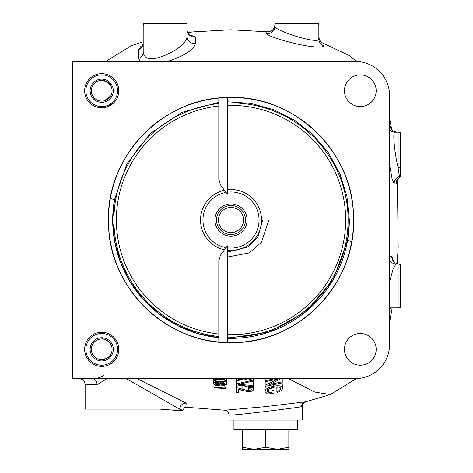 <?xml version="1.0" encoding="UTF-8"?>
<svg xmlns="http://www.w3.org/2000/svg" width="473" height="473" viewBox="0 0 473 473"><rect width="100%" height="100%" fill="white"/><g stroke="black" fill="none" stroke-linecap="round" stroke-linejoin="round"><path stroke-width="0.71" d="M251.766 381.469L253.528 381.557L253.528 385.548L238.534 384.366L253.528 381.007L253.528 380.002L236.453 383.916L236.453 392.572L238.64 392.507L238.64 388.995L241.809 390.29L248.816 391.845C251.967 391.39 253.54 390.503 253.528 389.178C253.581 387.866 251.979 387.239 248.715 387.298L248.496 388.244L251.559 389.35L248.798 390.917L237.972 387.937L236.453 387.884M271.951 387.653L271.951 392.383L268.717 392.915L268.717 388.895L271.951 388.351M273.619 384.821L273.619 386.199C268.02 387.428 265.128 389.196 264.945 391.502L265.252 386.323M282.127 382.953L282.458 388.209C282.251 385.885 279.301 385.211 273.619 386.199M268.717 392.915L266.914 391.118C267.15 389.385 269.415 388.102 273.707 387.263L277.119 386.873C279.46 386.914 280.584 387.499 280.489 388.617C280.524 389.722 279.318 390.668 276.876 391.461L276.876 387.411L278.219 386.92M229.062 415.004L229.062 420.077L302.247 420.077L302.247 406.413L301.514 406.65C295.276 408.039 226.874 416.441 229.062 415.004C228.134 409.73 226.106 411.126 224.876 410.227L264.892 406.679L305.623 401.808L330.331 394.535L356.406 378.589M243.873 385.844L247.621 386.926M189.649 34.736L195.284 36.929L195.349 43.504C194.338 49.044 186.492 54.555 171.811 60.03L167.513 61.46M139.878 61.46L138.802 58.327L138.483 49.943L140.954 46.324L142.858 45.124M136.993 378.601L186.173 403.162L185.883 407.04M322.61 42.966L323.899 43.605L323.839 45.916C323.55 46.667 321.77 47.04 318.506 47.034C303.524 47.27 265.566 36.167 266.784 33.506L266.819 31.821L267.848 31.803M389.581 256.135L391.798 256.177L393.3 260.753M389.581 126.096L389.983 126.096L391.1 128.733M396.877 180.905L396.291 183.861L394.198 183.873L392.04 178.67L389.581 164.894M400.56 154.163L400.56 132.629A7.32 7.32 0 0 0 398.118 132.209L394.99 132.209C392.182 131.323 394.925 154.837 398.118 167.838A7.32 4.559 0 0 0 400.56 167.578L400.56 154.163M389.581 307.858L398.118 307.858A7.32 7.32 0 0 0 400.56 307.438A7.32 7.32 0 0 1 398.118 307.858A7.32 7.32 0 0 0 400.56 307.438L400.56 264.366A7.32 7.32 0 0 0 398.118 263.946L398.597 263.928A7.32 7.32 180 0 1 400.56 264.336L398.597 263.928A7.32 7.266 -90 0 1 391.798 256.177M376.165 90.739A15.857 15.857 0 0 0 360.308 74.882A15.857 15.857 0 0 0 344.45 90.739A15.857 15.857 0 0 0 360.308 106.596A15.857 15.857 0 0 0 376.165 90.739M118.794 90.739A17.075 17.075 0 0 0 101.713 73.658A17.075 17.075 0 0 0 84.637 90.739A17.075 17.075 0 0 0 101.713 107.814A17.075 17.075 0 0 0 118.794 90.739M118.794 349.328A17.075 17.075 0 0 0 101.713 332.253A17.075 17.075 0 0 0 84.637 349.328A17.075 17.075 0 0 0 101.713 366.404A17.075 17.075 0 0 0 118.794 349.328M376.165 349.328A15.857 15.857 0 0 0 360.308 333.471A15.857 15.857 0 0 0 344.45 349.328A15.857 15.857 0 0 0 360.308 365.186A15.857 15.857 0 0 0 376.165 349.328M349.328 220.034A118.315 118.315 0 0 1 227.353 338.296L269.007 332.081L305.848 311.677L333.193 279.679L347.554 240.455L349.328 220.034L346.94 196.372L339.969 173.916L328.646 153.205L313.386 135.101L294.862 120.426L273.713 109.689L250.95 103.41L227.353 101.772M218.816 102.345L181.957 112.361L150.213 133.599L126.912 163.794L114.46 199.659L112.692 220.034A118.315 118.315 0 0 1 114.46 199.659A36.592 2.105 9.5 0 0 110.315 198.571M108.423 220.034A122.59 122.59 0 0 1 231.013 97.444A122.59 122.59 0 0 1 353.597 220.034A122.59 122.59 0 0 1 231.013 342.618A122.59 122.59 0 0 1 108.423 220.034C106.857 155.593 163.439 97.716 227.608 97.491C291.788 94.044 351.545 149.113 353.42 213.429M186.173 403.162A6.102 5.57 -57.4 0 0 179.574 409.098L85.128 409.098L85.128 384.703C84.768 380.996 82.734 378.968 79.026 378.601M126.273 378.601L179.574 409.098L182.702 410.174C184.594 407.531 185.753 406.461 186.191 406.963M223.315 382.078L223.315 382.899L220.731 383.479L217.385 382.332C214.896 382.273 213.642 382.716 213.619 383.674L214.961 385.111L217.485 385.672L220.731 384.892L223.28 385.714L226.443 384.407L223.315 382.899M226.443 378.601L226.443 384.407M220.731 382.107L220.731 383.479M217.385 381.812L217.385 382.332M213.619 378.601L213.619 383.674M217.468 382.763L217.468 385.217L214.872 383.78L217.349 382.758L220.034 384.165L217.468 385.217M223.321 383.331L223.321 385.264L221.281 384.218L223.297 383.331L225.195 384.348L223.321 385.264M238.64 392.111L238.64 392.507M237.972 385.158L237.972 387.937M242.838 385.732L242.838 389.374M248.798 388.227L248.798 390.917M248.496 386.275L248.496 388.244M248.715 386.293L248.715 387.298M236.453 384.957L253.528 386.648L253.528 389.178M240.059 378.601L240.059 379.24L236.453 380.138L236.453 381.149L244.334 378.607C244.6 379.559 246.131 379.973 248.928 379.843L252.943 378.601M242.324 378.601L240.059 379.24M236.453 378.601L236.453 380.138M248.875 378.601L248.875 378.968L246.344 378.601M250.519 378.601L248.875 378.968M275.381 378.601L265.164 380.688L265.164 381.699L277.905 379.062L265.164 385.223L265.164 386.335L282.239 382.929L282.239 381.806L282.239 382.929M265.164 378.116L265.164 386.335M282.239 378.601L282.239 381.806L269.498 384.537L281.157 378.625M94.346 378.376L92.548 378.601C97.32 378.524 101.068 377.413 103.794 375.278M182.708 410.15C182.194 410.73 174.549 410.381 159.785 409.098M107.052 378.601L97.054 384.703A6.102 4.606 90 0 0 92.448 378.601M72.44 378.601L355.43 378.601A34.157 34.157 0 0 0 389.581 344.45L389.581 95.617A34.157 34.157 0 0 0 355.43 61.46L72.44 61.46L72.44 378.601M72.44 215.623L72.44 224.444M227.353 97.503L227.353 194.243L220.359 184.724L218.816 179.036L218.816 98.053M218.816 342.014L218.816 261.031L220.359 255.343L227.353 245.824L227.353 342.564M353.597 220.034C355.241 284.149 298.694 342.428 234.431 342.57C170.203 346 110.493 290.996 108.601 226.608M218.816 337.722A118.315 118.315 0 0 1 112.692 220.034L114.661 241.537L120.514 262.338L130.034 281.695L143.012 299.119L158.993 313.906L177.328 325.471L197.572 333.53L218.816 337.722M158.916 23.65L171.368 23.65M186.681 23.65L143.609 23.65A7.32 7.32 0 0 0 143.189 26.092L143.189 52.249C144.478 60.041 152.235 60.863 166.466 54.708C179.196 48.885 186.078 42.866 187.101 36.652L187.101 26.092A7.32 7.32 0 0 0 186.681 23.65A7.32 7.32 0 0 1 187.101 26.092A7.32 7.32 0 0 0 186.681 23.65A7.32 7.32 0 0 1 187.101 26.092L143.189 26.092M142.828 45.532L142.438 45.863L143.189 43.35A7.32 7.065 0 0 1 138.483 49.943M138.802 58.327A7.32 6.64 180 0 0 143.189 52.249M189.289 34.931L190.353 35.097C190.235 36.202 185.99 30.396 187.101 29.823A7.32 7.16 180 0 0 195.284 36.929M195.349 43.504A7.32 6.912 0 0 1 187.101 36.652M266.784 33.506A7.32 7.272 180 0 0 274.925 26.281C273.465 30.278 319.287 45.095 318.837 38.904L318.837 26.092A7.32 7.32 0 0 0 318.418 23.65L275.262 23.65A7.32 7.32 90 0 0 274.884 25.317L274.884 25.317A7.32 7.314 0 0 1 266.819 31.821M318.418 23.65A7.32 7.32 0 0 1 318.837 26.092L274.925 26.092A7.32 7.32 0 0 1 275.339 23.65A7.32 7.32 0 0 0 274.925 26.092L275.262 23.65M322.279 42.854L321.309 42.097C320.41 40.69 319.961 42.286 318.837 36.652A7.32 7.314 180 0 0 323.899 43.605M323.857 45.78A7.32 7.243 0 0 1 318.837 38.904M400.56 307.438A7.32 7.32 0 0 1 398.118 307.858L398.118 263.946A7.32 7.32 0 0 1 400.56 264.366L400.56 264.336M398.118 263.946L395.978 263.946L393.069 269.078L389.581 281.914M389.581 260.079A7.32 7.255 -90 0 0 395.978 263.946M389.581 308.431L392.294 307.858A7.32 7.249 -90 0 0 389.581 308.39M400.56 132.629A7.32 7.32 0 0 0 398.118 132.209L398.118 167.838C398.763 173.284 399.318 176.11 399.791 176.317A7.32 7.314 -0 0 0 400.56 176.092L400.56 167.578M400.56 176.541L400.56 176.092L400.56 176.541L399.791 176.317A7.32 7.284 -90 0 0 394.198 183.873M389.983 126.096A7.32 7.302 -90 0 0 397.184 132.209C389.894 130.507 392.17 129.147 390.94 128.396L391.112 128.963M396.841 180.627L396.782 181.295C395.86 181.455 397.119 179.953 400.56 176.79A7.32 7.302 -90 0 0 396.291 183.861M389.581 129.785A7.32 7.272 -90 0 0 394.99 132.209M273.92 387.227L273.92 390.042L271.951 390.396L271.951 392.383M276.876 391.461L277.426 392.3C280.885 391.171 282.564 389.811 282.458 388.209M264.945 391.502L267.606 394.092L273.92 393.063L273.92 390.042M253.528 386.648L253.528 385.548M253.528 378.601L253.528 380.002M236.453 381.149L236.453 383.916M220.028 382.078C223.581 382.344 225.716 381.906 226.443 380.765C225.704 379.671 223.563 379.086 220.028 379.009C216.504 378.631 214.37 378.956 213.619 379.985C214.31 381.226 216.451 381.924 220.028 382.078M220.028 378.601L220.028 379.009M220.034 379.399L220.034 381.658L216.965 381.273L214.872 380.115C215.552 379.328 217.273 379.092 220.034 379.399C222.813 379.447 224.533 379.896 225.195 380.741C224.509 381.581 222.789 381.888 220.034 381.658M216.965 379.316L216.965 381.273M226.129 388.516L226.129 387.576L224.882 387.245L224.882 388.031L213.932 387.44L213.932 387.901L226.129 388.516M226.129 385.004L226.129 387.576M213.932 384.437L213.932 387.44M224.882 387.629L224.882 388.031M224.882 385.566L224.882 387.245M226.171 192.399A28.055 28.055 0 0 0 226.171 247.669M227.353 247.846A28.055 28.055 0 0 0 259.068 220.034A28.055 28.055 0 0 0 227.353 192.215M227.353 189.762A30.497 30.497 0 0 1 261.504 220.034A30.497 30.497 0 0 1 227.353 250.306M224.657 249.856A30.497 30.497 0 0 1 224.657 190.211M218.816 106.023A114.661 114.661 0 0 0 218.816 334.039M227.353 334.636A114.661 114.661 0 0 0 345.668 220.034A114.661 114.661 0 0 0 227.353 105.432M227.353 102.99A117.097 117.097 0 0 1 348.11 220.034A117.097 117.097 0 0 1 227.353 337.072M218.816 336.492A117.097 117.097 0 0 1 218.816 103.569M214.908 220.034A16.1 16.1 0 0 0 231.013 236.133A16.1 16.1 0 0 0 247.113 220.034A16.1 16.1 0 0 0 231.013 203.934A16.1 16.1 0 0 0 214.908 220.034M231.013 232.586A12.552 12.552 0 0 1 218.455 220.034A12.552 12.552 0 0 1 231.013 207.481A12.552 12.552 0 0 1 243.565 220.034A12.552 12.552 0 0 1 231.013 232.586M231.013 205.519A14.515 14.515 0 0 0 216.498 220.034A14.515 14.515 0 0 0 231.013 234.549A14.515 14.515 0 0 0 245.528 220.034A14.515 14.515 0 0 0 231.013 205.519A14.515 14.515 0 0 0 216.498 220.034A14.515 14.515 0 0 0 231.013 234.549A14.515 14.515 0 0 0 245.528 220.034A14.515 14.515 0 0 0 231.013 205.519M233.94 420.077L233.94 429.833L297.369 429.833L297.369 420.077M254.066 449.35L242.478 447.281L254.066 449.35L265.655 447.281L277.243 449.35L288.826 447.281L288.826 449.35L242.478 449.35L242.478 447.281L242.478 449.35M265.655 447.281L265.655 429.833L265.655 447.281L277.243 449.35M288.826 449.35L288.826 429.833M242.478 429.833L242.478 447.281M227.353 252.127L248.266 246.876L257.862 237.026L262.728 220.034L268.824 220.034L261.516 242.241L249.247 252.901L227.353 257.087M220.229 255.503L223.416 251.535M103.676 100.92L105.166 100.513M105.183 100.507L108.447 98.626M109.606 97.468L110.516 96.22M91.928 87.328L91.348 90.739C92.655 84.442 92.655 84.442 91.348 90.739C92.655 97.036 92.655 97.036 91.348 90.739L91.413 91.916M92.566 85.855L91.951 87.257M101.713 80.369A10.371 10.371 0 0 0 91.348 90.739A10.371 10.371 0 0 0 101.713 101.104A10.371 10.371 0 0 0 112.083 90.739A10.371 10.371 0 0 0 101.713 80.369M84.856 88.025L85.028 87.127M101.713 102.328A11.589 11.589 0 0 1 90.13 90.739A11.589 11.589 0 0 1 101.713 79.151A11.589 11.589 0 0 1 113.301 90.739A11.589 11.589 0 0 1 101.713 102.328M101.713 106.596A15.857 15.857 0 0 0 117.57 90.739A15.857 15.857 0 0 0 101.713 74.882A15.857 15.857 0 0 0 85.855 90.739A15.857 15.857 0 0 0 101.713 106.596M85.022 94.346L84.856 93.453M84.744 92.613L84.637 90.739M110.457 96.315L104.178 100.808M106.904 81.764L102.062 80.375C102.452 79.056 111.457 84.241 110.516 85.252L107.714 82.284M113.792 102.812L106.496 107.129M101.713 365.186A15.857 15.857 0 0 0 117.57 349.328A15.857 15.857 0 0 0 101.713 333.471A15.857 15.857 0 0 0 85.855 349.328A15.857 15.857 0 0 0 101.713 365.186M101.713 332.253A17.075 17.075 0 0 1 118.794 349.328A17.075 17.075 0 0 1 101.713 366.404A17.075 17.075 0 0 1 84.637 349.328L84.744 351.203M101.713 360.917A11.589 11.589 0 0 1 90.13 349.328A11.589 11.589 0 0 1 101.713 337.74A11.589 11.589 0 0 1 113.301 349.328A11.589 11.589 0 0 1 101.713 360.917M101.713 338.964A10.371 10.371 0 0 0 91.348 349.328A10.371 10.371 0 0 0 101.713 359.699A10.371 10.371 0 0 0 112.083 349.328A10.371 10.371 0 0 0 101.713 338.964M92.566 354.206L91.52 351.214M91.348 349.328C92.655 343.031 92.655 343.031 91.348 349.328L91.928 345.917M92.566 344.45L91.951 345.846M84.856 346.614L85.353 344.45L84.856 346.614M85.353 354.206L84.856 352.042M110.457 354.904L108.447 357.21M107.72 357.783L102.062 359.693C102.464 361.005 111.451 355.826 110.516 354.809M102.062 338.97C102.452 337.645 111.457 342.836 110.516 343.847C111.457 342.842 102.475 337.651 102.062 338.97M288.382 378.601L314.705 392.04L330.331 394.535M351.693 241.549A36.592 2.111 -170.5 0 1 347.554 240.455M305.174 401.902A4.878 4.777 -100.8 0 0 301.514 406.65M97.054 384.703L85.128 384.703M241.289 383.869L241.289 384.614M224.988 410.233L185.469 407.194M143.189 41.778L131.695 45.532L105.627 61.46M187.746 32.554L193.368 31.874L230.629 29.781L267.889 31.803M322.497 42.907L349.724 55.773L356.453 61.478M389.581 322.255L392.158 307.858M397.202 263.692L398.165 247.119L397.403 179.687M391.685 129.608L389.581 118.084M302.247 406.413C301.934 406.065 302.418 404.9 303.713 402.931L305.623 401.808M92.448 61.46L94.245 61.685M268.339 31.851L267.789 31.803C269.409 30.745 272.259 33.471 274.884 25.317M392.98 260.073C393.713 260.463 392.968 262.911 398.597 263.928"/></g></svg>
